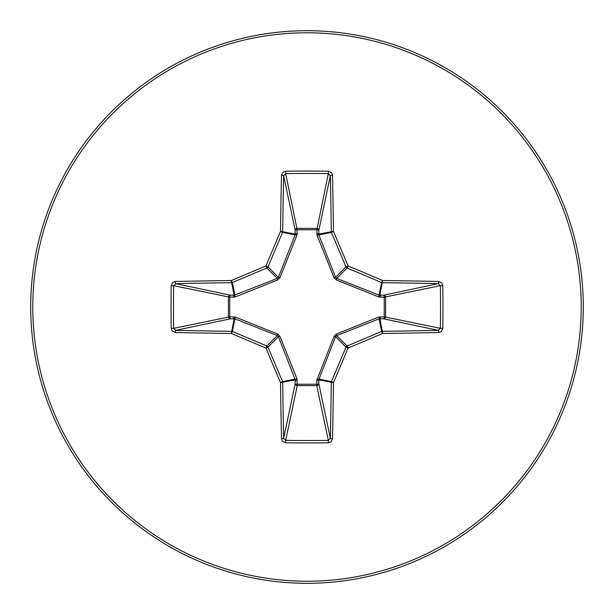 <?xml version="1.0" encoding="UTF-8"?>
<svg xmlns="http://www.w3.org/2000/svg" width="614" height="614" viewBox="0 0 614 614"><rect width="100%" height="100%" fill="white"/><g stroke="black" fill="none" stroke-linecap="round" stroke-linejoin="round"><path stroke-width="0.92" d="M380.404 316.747A2.072 0.53 -88.7 0 1 379.874 318.735L382.368 331.291A550.121 47.946 0 0 0 438.289 330.355L440.376 328.329L442.794 328.406L441.336 331.537L438.787 332.519A552.186 48.13 180 0 1 382.652 333.456A552.569 48.161 157.5 0 1 348.054 348.054A552.569 48.161 112.5 0 1 333.456 382.652A552.186 48.13 90 0 1 332.519 438.787L330.969 441.88L328.406 442.794A546.874 209.282 180 0 1 307 442.955A546.874 209.282 180 0 1 285.594 442.794L282.463 441.336L281.481 438.787A552.186 48.13 -90 0 1 280.544 382.652A552.569 48.161 -112.5 0 1 265.946 348.054A552.569 48.161 -157.5 0 1 231.348 333.456A552.186 48.13 180 0 1 175.213 332.519L172.12 330.969L171.206 328.406A546.874 209.282 -90 0 1 171.045 307A546.874 209.282 -90 0 1 171.206 285.594L173.624 285.671A544.818 208.491 90 0 0 173.47 307A544.818 208.491 90 0 0 173.624 328.329L175.711 330.355A550.121 47.946 0 0 0 231.631 331.291A2.072 2.065 11.2 0 1 232.414 331.445A550.497 47.976 22.5 0 0 266.89 345.989A2.072 2.065 45 0 1 268.011 347.11A550.497 47.976 67.5 0 0 282.555 381.586A2.072 2.065 78.8 0 1 282.709 382.368A550.121 47.946 90 0 0 283.645 438.289L285.671 440.376A544.818 208.491 0 0 0 307 440.53A544.818 208.491 0 0 0 328.329 440.376L330.355 438.289A550.121 47.946 -90 0 0 331.291 382.368A2.072 2.065 -78.8 0 1 331.445 381.586A550.497 47.976 -67.5 0 0 345.989 347.11A2.072 2.065 -45 0 1 347.11 345.989A550.497 47.976 -22.5 0 0 381.586 331.445A2.072 2.065 -11.2 0 1 382.368 331.291L382.652 333.456L381.586 331.445L379.076 318.858L336.702 335.582L335.582 336.702L318.735 379.874A2.072 0.53 -1.3 0 1 316.747 380.404L334.039 336.303L336.303 334.039L378.823 317.024L384.241 316.832L384.241 297.168L378.823 296.976L336.303 279.961L334.039 277.697L317.024 235.177L316.832 229.759L297.168 229.759L296.976 235.177L279.961 277.697L277.697 279.961L235.177 296.976L229.759 297.168L229.759 316.832L235.177 317.024L277.697 334.039L279.961 336.303L296.976 378.823L297.168 384.241L316.832 384.241L316.747 380.404M285.594 442.794L285.671 440.376L297.237 385.623A2.072 1.911 11.9 0 1 295.173 383.704A2.072 0.537 -178.7 0 0 297.168 384.241L297.237 385.623L316.763 385.623L316.832 384.241A2.072 0.537 -1.3 0 0 318.827 383.704A2.072 1.911 -11.9 0 1 316.763 385.623L328.329 440.376L328.406 442.794M281.481 438.787A2.072 0.491 -1.2 0 0 283.645 438.289L295.173 383.704L295.265 379.874L278.418 336.702L277.298 335.582L234.924 318.858L230.296 318.827A2.072 1.911 78.1 0 1 228.377 316.763L228.377 297.237A2.072 1.911 101.9 0 1 230.296 295.173A2.072 0.537 -88.7 0 0 229.759 297.168L173.624 285.671L175.711 283.645L230.296 295.173L234.126 295.265L277.298 278.418L278.418 277.298L295.142 234.924L295.173 230.296A2.072 1.911 168.1 0 1 297.237 228.377L316.763 228.377A2.072 1.911 -168.1 0 1 318.827 230.296L318.858 234.924L335.582 277.298L336.702 278.418L379.076 295.142L383.704 295.173A2.072 1.911 -101.9 0 1 385.623 297.237L385.623 316.763A2.072 1.911 -78.1 0 1 383.704 318.827L379.076 318.858A2.072 0.468 -111.3 0 0 378.823 317.024M175.213 332.519A2.072 0.491 -88.8 0 1 175.711 330.355L230.296 318.827A2.072 0.537 88.7 0 1 229.759 316.832L173.624 328.329L171.206 328.406M307 32.788A274.212 274.212 0 0 1 581.212 307A274.212 274.212 0 0 1 307 581.212A274.212 274.212 0 0 1 32.788 307A274.212 274.212 0 0 1 307 32.788M307 30.7A276.3 276.3 0 0 1 583.3 307A276.3 276.3 0 0 1 307 583.3A276.3 276.3 0 0 1 30.7 307A276.3 276.3 0 0 1 307 30.7A276.3 276.3 0 0 1 583.3 307A276.3 276.3 0 0 1 307 583.3M171.206 285.594L172.664 282.463L175.213 281.481A2.072 0.491 88.8 0 0 175.711 283.645A550.121 47.946 180 0 1 231.631 282.709A2.072 2.065 168.8 0 0 232.414 282.555L231.348 280.544L231.631 282.709L234.126 295.265A2.072 0.53 -88.7 0 0 233.596 297.253M438.787 332.519A2.072 0.491 88.8 0 0 438.289 330.355L383.704 318.827A2.072 0.537 -88.7 0 0 384.241 316.832L440.376 328.329A544.818 208.491 -90 0 0 440.376 285.671L438.289 283.645A550.121 47.946 180 0 0 382.368 282.709A2.072 2.065 -168.8 0 1 381.586 282.555A550.497 47.976 -157.5 0 0 347.11 268.011A2.072 2.065 -135 0 1 345.989 266.89A550.497 47.976 -112.5 0 0 331.445 232.414A2.072 2.065 -101.2 0 1 331.291 231.631A550.121 47.946 -90 0 0 330.355 175.711L328.329 173.624A544.818 208.491 180 0 0 285.671 173.624L283.645 175.711A2.072 0.491 -178.8 0 0 281.481 175.213L283.031 172.12L285.594 171.206A546.874 209.282 0 0 1 307 171.045A546.874 209.282 0 0 1 328.406 171.206L331.537 172.664L332.519 175.213A552.186 48.13 90 0 1 333.456 231.348A552.569 48.161 67.5 0 1 348.054 265.946A552.569 48.161 22.5 0 1 382.652 280.544A552.186 48.13 0 0 1 438.787 281.481L441.88 283.031L442.794 285.594A546.874 209.282 90 0 1 442.794 328.406M285.594 171.206L285.671 173.624L297.168 229.759A2.072 0.537 -1.3 0 0 295.173 230.296L283.645 175.711A550.121 47.946 90 0 0 282.709 231.631A2.072 2.065 101.2 0 1 282.555 232.414A550.497 47.976 112.5 0 0 268.011 266.89A2.072 2.065 135 0 1 266.89 268.011L265.946 265.946A552.569 48.161 -67.5 0 1 280.544 231.348A552.186 48.13 -90 0 1 281.481 175.213M336.303 334.039L336.702 335.582L347.11 345.989L348.054 348.054L345.989 347.11L335.582 336.702L334.039 336.303M332.519 438.787A2.072 0.491 -178.8 0 1 330.355 438.289L318.827 383.704L318.735 379.874L333.456 382.652L331.445 381.586L318.858 379.076A2.072 0.468 21.3 0 1 317.024 378.823M442.794 285.594L440.376 285.671L384.241 297.168A2.072 0.537 88.7 0 0 383.704 295.173L438.289 283.645A2.072 0.491 -88.8 0 0 438.787 281.481M380.404 297.253A2.072 0.53 88.7 0 0 379.874 295.265L382.652 280.544L381.586 282.555L379.076 295.142A2.072 0.468 111.3 0 1 378.823 296.976M296.976 378.823A2.072 0.468 158.7 0 1 295.142 379.076L282.555 381.586L280.544 382.652L295.265 379.874A2.072 0.53 -178.7 0 0 297.253 380.404M336.303 279.961L336.702 278.418L347.11 268.011L348.054 265.946L345.989 266.89L335.582 277.298L334.039 277.697M277.697 334.039L277.298 335.582L266.89 345.989L265.946 348.054L268.011 347.11L278.418 336.702L279.961 336.303M317.024 235.177A2.072 0.468 158.7 0 1 318.858 234.924L331.445 232.414L333.456 231.348L318.735 234.126A2.072 0.53 -178.7 0 0 316.747 233.596M233.596 316.747A2.072 0.53 88.7 0 0 234.126 318.735L231.348 333.456L232.414 331.445L234.924 318.858A2.072 0.468 111.3 0 1 235.177 317.024M328.406 171.206L328.329 173.624L316.832 229.759A2.072 0.537 -178.7 0 1 318.827 230.296L330.355 175.711A2.072 0.491 -1.2 0 1 332.519 175.213M297.253 233.596A2.072 0.53 -1.3 0 0 295.265 234.126L280.544 231.348L282.555 232.414L295.142 234.924A2.072 0.468 21.3 0 1 296.976 235.177M277.697 279.961L277.298 278.418L266.89 268.011A550.497 47.976 157.5 0 0 232.414 282.555L234.924 295.142A2.072 0.468 -111.3 0 0 235.177 296.976M279.961 277.697L278.418 277.298L268.011 266.89L265.946 265.946A552.569 48.161 -22.5 0 0 231.348 280.544A552.186 48.13 0 0 0 175.213 281.481"/></g></svg>
